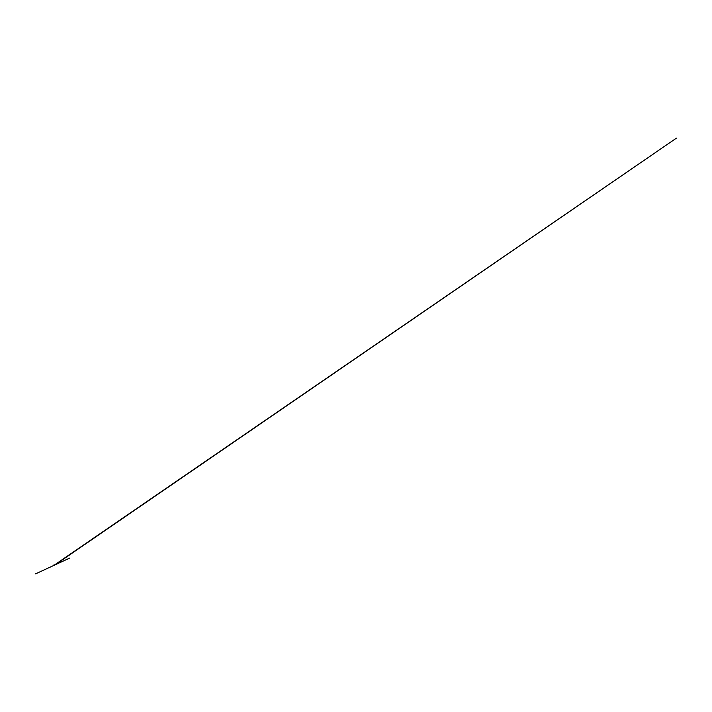 <?xml version="1.0" encoding="UTF-8"?>
<svg xmlns="http://www.w3.org/2000/svg" width="712" height="712" viewBox="0 0 712 712"><rect width="100%" height="100%" fill="white"/><g stroke="black" fill="none" stroke-linecap="round" stroke-linejoin="round"><path stroke-width="1.07" d="M54.521 565.399L53.898 565.212L54.379 565.551M54.254 565.435L676.4 138.155L54.014 565.284L69.874 558.012L35.6 573.845L53.747 565.462L54.61 565.622L53.801 565.043L54.637 565.239M53.978 565.034L53.747 565.462L54.575 565.595M53.792 565.017L54.628 565.604M53.729 565.417L54.602 565.622"/></g></svg>
